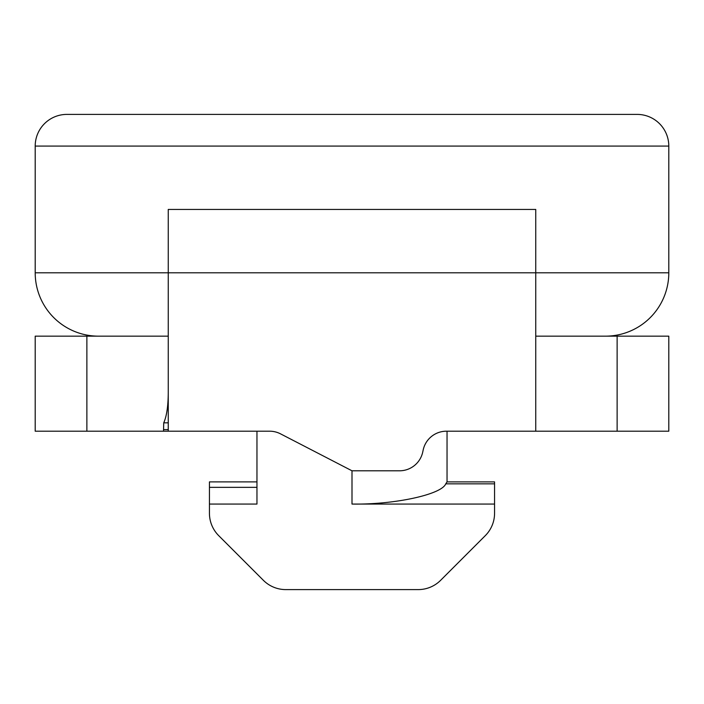 <?xml version="1.0" encoding="UTF-8"?>
<svg xmlns="http://www.w3.org/2000/svg" width="704" height="704" viewBox="0 0 704 704"><rect width="100%" height="100%" fill="white"/><g stroke="black" fill="none" stroke-linecap="round" stroke-linejoin="round"><path stroke-width="1.06" d="M98.56 336.16A63.36 63.36 0 0 1 35.2 272.8L35.2 146.08A31.68 31.68 0 0 1 66.88 114.4L637.12 114.4A31.68 31.68 0 0 1 668.8 146.08L668.8 272.8L535.744 272.8L535.744 431.2L668.8 431.2L668.8 336.16L617.126 336.16L617.126 431.2M605.44 336.16A63.36 63.36 0 0 0 668.8 272.8M86.874 336.16L35.2 336.16L35.2 431.2L86.874 431.2L86.874 336.16L168.256 336.16M86.874 431.2L269.632 431.2A23.76 23.76 0 0 1 280.544 433.858L352 470.8L399.52 470.8A23.76 23.76 0 0 0 422.787 451.836L423.139 450.164A23.76 23.76 0 0 1 446.406 431.2L535.744 431.2M168.256 431.2L168.256 272.8L35.2 272.8M168.256 209.44L168.256 272.8L535.744 272.8L535.744 209.44L168.256 209.44M168.256 392.85C168.15 406.34 166.646 416.328 163.733 422.831L163.522 431.2M535.744 336.16L617.126 336.16M256.96 431.2L256.96 504.064L209.44 504.064L209.44 513.251A31.68 31.68 0 0 0 218.715 535.656L263.384 580.325A31.68 31.68 0 0 0 285.789 589.6L418.211 589.6A31.68 31.68 0 0 0 440.616 580.325L485.285 535.656A31.68 31.68 0 0 0 494.56 513.251L494.56 504.064L352 504.064C394.258 504.786 441.593 494.578 445.746 483.85L494.56 483.85L494.56 504.064M494.56 483.85L494.56 481.888L447.04 481.888L447.04 431.2M447.04 481.888L445.746 483.85M163.733 422.831L168.256 422.831M256.96 481.888L209.44 481.888L209.44 504.064M668.8 146.08L35.2 146.08M168.256 429.616L163.522 429.616M352 470.8L352 504.064M209.44 487.344L256.96 487.344"/></g></svg>
